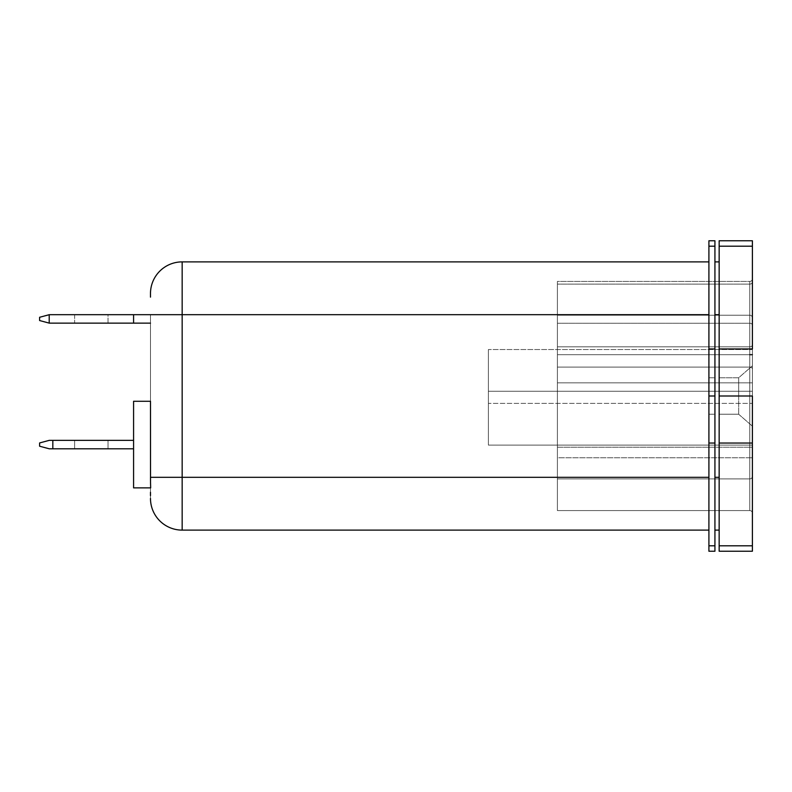 <?xml version="1.0" encoding="UTF-8"?>
<svg xmlns="http://www.w3.org/2000/svg" width="792" height="792" viewBox="0 0 792 792"><rect width="100%" height="100%" fill="white"/><g stroke="black" fill="none" stroke-linecap="round" stroke-linejoin="round"><path stroke-width="0.59" stroke-dasharray="3.96 2.97" d="M74.616 440.352L74.616 448.797L108.019 448.797L108.019 440.352L74.616 440.352L74.616 448.797L108.019 448.797L108.019 440.352L74.616 440.352L108.019 440.352L74.616 440.352L108.019 440.352L74.616 440.352L108.019 440.352L108.019 448.797L74.616 448.797L108.019 448.797L74.616 448.797L108.019 448.797L74.616 448.797L74.616 440.352L108.019 440.352L108.019 448.797L74.616 448.797L74.616 440.352M74.616 314.691L74.616 323.136L108.019 323.136L108.019 314.691L74.616 314.691L108.019 314.691L74.616 314.691L108.019 314.691L108.019 323.136L74.616 323.136L107.702 323.136L74.616 323.136L74.616 314.691M719.156 396L719.156 377.764L719.156 396L738.669 396L719.156 396L719.156 377.764L719.156 396L738.669 396L738.669 377.764L738.669 396L738.669 377.764L738.669 396L752.4 396L719.156 396L719.156 240.768L752.4 240.768L752.4 246.203L752.4 240.768L719.156 240.768L719.156 246.203L752.4 246.203L752.4 348.955L752.4 246.203L719.156 246.203L719.156 348.955L752.4 348.955L719.156 348.955L719.156 443.045L719.156 377.764L719.156 414.236L719.156 377.764L719.156 396L738.669 396L738.669 377.764L738.669 396L738.669 377.764L738.669 396L752.4 396L752.4 365.825L752.4 396L738.669 396L752.4 396L752.4 365.825L752.4 396L738.669 396L738.669 414.236L738.669 396L719.156 396L719.156 414.236L719.156 396L738.669 396L738.669 414.236L738.669 396L752.4 396L752.4 426.175L752.4 396L738.669 396L738.669 414.236L738.669 396L719.156 396L719.156 414.236L719.156 396M708.909 396L708.909 377.764L708.909 396L714.928 396L708.909 396L708.909 377.764L708.909 396L714.928 396L714.928 377.764L714.928 396L708.909 396L714.928 396L714.928 377.764L714.928 396L708.909 396L708.909 414.236L708.909 396L714.928 396L714.928 414.236L714.928 396L708.909 396L708.909 443.045L708.909 348.955L714.928 348.955L714.928 443.045L708.909 443.045L714.928 443.045L714.928 545.797L708.909 545.797L708.909 443.045L708.909 545.797L714.928 545.797L714.928 551.232L708.909 551.232L708.909 545.797L708.909 551.232L714.928 551.232L714.928 348.955L708.909 348.955L708.909 240.768L714.928 240.768L708.909 240.768L708.909 246.203L714.928 246.203L708.909 246.203L708.909 396M150.48 297.129L150.48 293.565A31.68 31.68 0 0 1 182.16 261.885L182.16 530.115L708.909 530.115L182.16 530.115A31.68 31.68 0 0 1 150.48 498.435L150.48 487.872L133.581 487.872L133.581 401.277L133.581 487.872L133.581 401.277L133.581 487.872L150.668 487.872L150.48 401.277L150.48 498.435A31.68 31.68 0 0 0 182.16 530.115L182.16 477.309L708.909 477.309L708.909 261.885L708.909 487.615L708.909 314.691L182.16 314.691L182.16 477.309L708.909 477.309L708.909 530.115L708.909 314.691L182.16 314.691L182.16 261.885L708.909 261.885L708.909 314.691L708.909 261.885L182.16 261.885A31.68 31.68 0 0 0 150.48 293.565L150.48 293.971M133.581 448.797L133.581 440.352L133.581 448.797L133.581 440.352L133.581 448.797L133.581 440.352L52.826 440.352L52.826 448.797L133.581 448.797L49.272 448.797L52.826 448.797L52.826 440.352L133.581 440.352L133.581 448.797L133.581 440.352L49.272 440.352L133.581 440.352L52.826 440.352L52.826 448.797L133.581 448.797L49.272 448.797L39.6 446.213L39.6 442.946L39.6 446.213L49.272 448.797L39.6 446.213L49.272 448.797L52.826 448.797L49.272 448.797L39.6 446.213L39.6 442.946L39.6 446.213L49.272 448.797L52.826 448.797L52.826 440.352L133.581 440.352L133.581 448.797M150.48 314.691L150.5 401.277L150.48 314.691L150.48 323.136L150.48 314.691L182.16 314.691L133.581 314.691L133.581 323.136L150.48 323.136L150.48 314.691L150.48 323.136L49.272 323.136L133.581 323.136L133.581 314.691L150.48 314.691M150.48 495.604L150.48 492.248M714.928 240.768L714.928 348.955L714.928 240.768M714.928 396L714.928 377.764L714.928 396M714.928 477.309L714.928 261.885L714.928 530.115L714.928 314.691L714.928 477.309L719.156 477.309L719.156 261.885L719.156 530.115L719.156 261.885L714.928 261.885L714.928 314.691L714.928 261.885L719.156 261.885L719.156 314.691L714.928 314.691L719.156 314.691L719.156 477.309L714.928 477.309M719.156 551.232L719.156 443.045L752.4 443.045L752.4 348.955L752.4 545.797L752.4 443.045L719.156 443.045L719.156 545.797L752.4 545.797L752.4 551.232L752.4 545.797L719.156 545.797L719.156 551.232L752.4 551.232L719.156 551.232M719.156 530.115L719.156 477.309L719.156 530.115L714.928 530.115L719.156 530.115M738.669 396L738.669 414.236L738.669 396M752.4 354.687L752.4 278.784A2.643 2.643 0 0 1 749.757 281.427L557.4 281.427L557.4 457.776L749.757 457.776L749.757 510.573L557.4 510.573L557.4 457.776L557.4 510.573L749.757 510.573L557.4 510.573L749.757 510.573L749.757 457.776L557.4 457.776L749.757 457.776L749.757 354.687L557.4 354.687L749.757 354.687L749.757 346.807L557.4 346.807L749.757 346.807L749.757 284.1L557.4 284.1L749.757 284.1L749.757 281.427L557.4 281.427L749.757 281.427L749.757 284.1L557.4 284.1L557.4 281.427L749.757 281.427L749.757 346.807L557.4 346.807L557.4 284.1L749.757 284.1A2.643 1.97 0 0 0 752.4 282.13A2.643 1.97 180 0 1 749.757 284.1L749.757 354.687L557.4 354.687L557.4 346.807L749.757 346.807A2.643 1.97 0 0 0 752.4 344.837A2.643 1.97 180 0 1 749.757 346.807L749.757 457.776L557.4 457.776L557.4 354.687L752.4 354.687L749.757 354.687L749.757 457.776L752.4 457.776L749.757 457.776L749.757 510.573A2.643 2.643 0 0 1 752.4 513.216A2.643 2.643 0 0 0 749.757 510.573A2.643 2.643 0 0 1 752.4 513.216A2.643 2.643 0 0 0 749.757 510.573L749.757 281.427A2.643 2.643 0 0 0 752.4 278.784A2.643 2.643 0 0 1 749.757 281.427A2.643 2.643 0 0 0 752.4 278.784L752.4 282.13A2.643 1.97 0 0 1 749.757 284.1A2.643 1.97 180 0 0 752.4 282.13L752.4 344.837A2.643 1.97 0 0 1 749.757 346.807A2.643 1.97 180 0 0 752.4 344.837L752.4 354.687L749.757 354.687M752.4 396L752.4 426.175L752.4 396M557.4 510.573L557.4 281.427L557.4 510.573M557.4 478.893L557.4 315.216L557.4 478.893L557.4 447.213L749.757 447.213L749.757 478.893L557.4 478.893L749.757 478.893L557.4 478.893L749.757 478.893L749.757 447.213L557.4 447.213L557.4 478.893M557.4 447.213L749.757 447.213L749.757 382.843L557.4 382.843L557.4 447.213L557.4 382.843L749.757 382.843L749.757 367.082L557.4 367.082L557.4 382.843L557.4 367.082L749.757 367.082L749.757 323.255L557.4 323.255L557.4 367.082L557.4 323.255L749.757 323.255L749.757 315.216L557.4 315.216L557.4 323.255L557.4 315.216L749.757 315.216L557.4 315.216L749.757 315.216L749.757 323.255L557.4 323.255L749.757 323.255L749.757 367.082L557.4 367.082L749.757 367.082L749.757 382.843L557.4 382.843L749.757 382.843L749.757 447.213L557.4 447.213M752.4 317.859L752.4 476.259A2.643 2.643 0 0 1 749.757 478.893L749.757 447.213L752.4 447.213L749.757 447.213L749.757 382.843L752.4 382.843L749.757 382.843L749.757 367.082A2.643 1.97 180 0 1 752.4 369.052A2.643 1.97 0 0 0 749.757 367.082L749.757 323.255A2.643 1.97 180 0 1 752.4 325.225A2.643 1.97 0 0 0 749.757 323.255L749.757 315.216A2.643 2.643 0 0 1 752.4 317.859A2.643 2.643 0 0 0 749.757 315.216A2.643 2.643 0 0 1 752.4 317.859A2.643 2.643 0 0 0 749.757 315.216L749.757 478.893A2.643 2.643 0 0 0 752.4 476.259A2.643 2.643 0 0 1 749.757 478.893A2.643 2.643 0 0 0 752.4 476.259L752.4 447.213L749.757 447.213L752.4 447.213L752.4 382.843L749.757 382.843L752.4 382.843L752.4 369.052A2.643 1.97 180 0 0 749.757 367.082A2.643 1.97 0 0 1 752.4 369.052L752.4 325.225A2.643 1.97 180 0 0 749.757 323.255A2.643 1.97 -0 0 1 752.4 325.225L752.4 317.859M752.4 445.104L752.4 391.248L752.4 445.104L752.4 391.248L752.4 445.104L752.4 391.248L488.397 391.248L488.397 445.104L752.4 445.104L488.397 445.104L488.397 391.248L752.4 391.248L488.397 391.248L752.4 391.248L752.4 445.104L488.397 445.104L752.4 445.104L752.4 391.248L488.397 391.248L488.397 445.104L488.397 391.248L488.397 445.104L752.4 445.104L488.397 445.104L488.397 391.248L752.4 391.248L488.397 391.248L752.4 391.248L752.4 445.104L488.397 445.104L752.4 445.104M752.4 403.395L752.4 349.539L752.4 403.395L752.4 349.539L488.397 349.539L488.397 403.395L752.4 403.395L488.397 403.395L488.397 349.539L752.4 349.539L488.397 349.539L752.4 349.539L752.4 403.395L488.397 403.395L752.4 403.395M488.397 349.539L488.397 403.395L488.397 349.539M488.397 391.248L488.397 445.104L488.397 391.248M752.4 457.776L749.757 457.776L752.4 457.776M182.16 477.309L150.5 477.309L150.48 401.277L150.5 477.309L182.16 477.309M150.5 477.309L150.51 480.487M150.668 487.872L133.581 487.872L133.581 401.277L150.5 401.277L133.581 401.277L150.48 401.277L150.48 487.872L133.581 487.872L150.668 487.872M133.581 401.277L150.48 401.277L133.581 401.277L133.581 487.872L150.48 487.872L150.48 401.277L133.581 401.277M49.272 314.691L133.581 314.691L133.581 323.136L133.581 314.691L133.581 323.136L133.581 314.691L49.272 314.691L49.272 323.136L39.6 320.542L49.213 323.116L49.213 314.701L39.6 317.275L39.6 320.542L39.6 317.275L49.272 314.691M49.272 440.352L52.826 440.352L52.826 448.797L52.826 440.352L49.272 440.352L39.6 442.946L49.272 440.352L39.6 442.946L49.272 440.352L52.826 440.352L49.272 440.352L39.6 442.946L39.6 446.213L39.6 442.946L49.272 440.352M719.156 377.764L738.669 377.764L752.4 365.825L738.669 377.764L719.156 377.764M708.909 377.764L714.928 377.764L708.909 377.764M708.909 414.236L714.928 414.236L708.909 414.236M738.669 414.236L752.4 426.175L738.669 414.236L719.156 414.236L738.669 414.236"/><path stroke-width="1.19" d="M752.4 348.955L719.156 348.955L719.156 396L752.4 396L752.4 551.232L752.4 396L719.156 396L719.156 551.232L752.4 551.232L719.156 551.232L719.156 545.797L752.4 545.797L719.156 545.797L719.156 443.045L752.4 443.045L719.156 443.045L719.156 348.955L752.4 348.955L752.4 246.203L752.4 348.955M714.928 348.955L708.909 348.955L708.909 396L714.928 396L714.928 246.203L708.909 246.203L708.909 348.955L714.928 348.955L714.928 396L708.909 396L708.909 551.232L714.928 551.232L708.909 551.232L708.909 545.797L714.928 545.797L708.909 545.797L708.909 443.045L714.928 443.045L708.909 443.045L708.909 246.203L714.928 246.203L714.928 240.768L708.909 240.768L708.909 246.203L708.909 240.768L714.928 240.768L714.928 348.955M133.581 487.872L133.581 401.277L133.581 487.872L150.668 487.872L150.53 482.625L150.668 487.872L133.581 487.872M150.48 293.971L150.48 297.129M150.48 492.248L150.48 495.604M714.928 551.232L714.928 396L714.928 551.232M708.909 261.885L182.16 261.885L182.16 314.691L708.909 314.691L182.16 314.691L182.16 261.885A31.68 31.68 0 0 0 150.48 293.565A31.68 31.68 0 0 1 182.16 261.885L708.909 261.885M708.909 477.309L182.16 477.309L182.16 314.691L150.48 314.691L182.16 314.691L182.16 530.115L708.909 530.115L182.16 530.115L182.16 477.309L150.5 477.309L708.909 477.309M719.156 240.768L719.156 348.955L719.156 246.203L752.4 246.203L752.4 240.768L752.4 246.203L719.156 246.203L719.156 240.768L752.4 240.768L719.156 240.768M714.928 530.115L719.156 530.115L714.928 530.115M719.156 477.309L714.928 477.309L719.156 477.309M719.156 314.691L714.928 314.691L719.156 314.691M719.156 261.885L714.928 261.885L719.156 261.885M749.757 354.687L752.4 354.687M150.5 401.277L150.53 482.625L150.5 401.277L133.581 401.277L150.5 401.277M150.48 498.435A31.68 31.68 0 0 0 182.16 530.115A31.68 31.68 0 0 1 150.48 498.435M150.51 480.487L150.5 477.309M133.581 323.136L150.48 323.136L133.581 323.136L133.581 314.691L150.48 314.691L49.272 314.691L133.581 314.691L133.581 323.136L49.272 323.136L133.581 323.136M39.6 320.542L39.6 317.275L49.272 314.691L39.6 317.275L39.6 320.542L49.213 323.116L49.213 314.701L49.213 323.116L39.6 320.542M49.272 448.797L133.581 448.797L52.826 448.797L52.826 440.352L133.581 440.352L49.272 440.352L39.6 442.946L49.272 440.352L52.826 440.352L52.826 448.797L49.272 448.797L39.6 446.213L39.6 442.946L39.6 446.213L49.272 448.797"/></g></svg>

